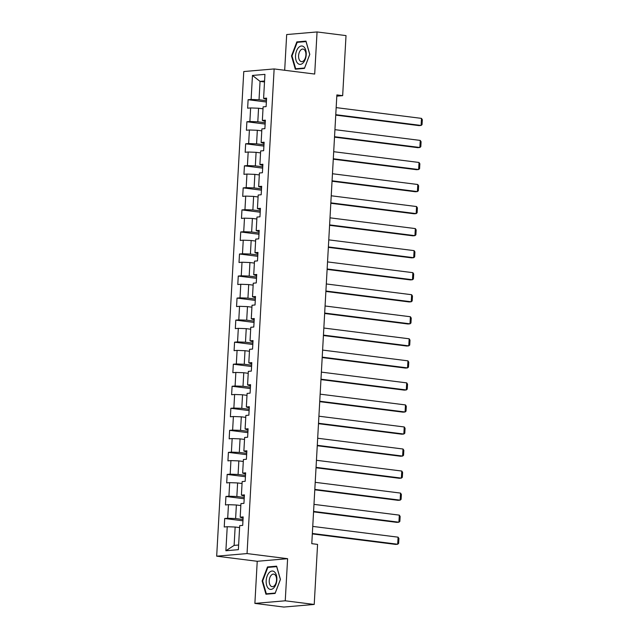 <?xml version="1.0" encoding="UTF-8"?>
<svg xmlns="http://www.w3.org/2000/svg" width="639" height="639" viewBox="0 0 639 639"><rect width="100%" height="100%" fill="white"/><g stroke="black" fill="none" stroke-linecap="round" stroke-linejoin="round"><path stroke-width="0.96" d="M254.881 603.4L285.25 600.796L287.606 558.686L257.229 561.29L254.881 603.4L283.844 607.05L314.22 604.446L317.575 544.396L311.784 543.669L336.873 94.923L342.664 95.65L346.018 35.6L317.056 31.95L286.679 34.554L284.682 70.266M257.229 561.29L216.677 556.178L243.771 71.544L274.139 68.94L247.045 553.574L216.677 556.178M252.461 75.442L251.111 99.46L248.116 99.716L247.644 108.191L250.64 107.935L249.881 121.498L246.886 121.753L246.414 130.236L249.41 129.981L248.651 143.543L245.656 143.799L245.176 152.274L248.18 152.018L247.421 165.581L244.425 165.836L243.946 174.319L246.942 174.064L246.183 187.626L243.187 187.882L242.716 196.357L245.711 196.101L244.953 209.664L241.957 209.919L241.486 218.402L244.481 218.147L243.723 231.709L240.727 231.965L240.248 240.44L243.243 240.184L242.493 253.747L239.489 254.002L239.018 262.485L242.013 262.23L241.254 275.792L238.259 276.048L237.788 284.523L240.783 284.267L240.024 297.83L237.029 298.093L236.558 306.568L239.553 306.313L238.794 319.875L235.799 320.131L235.32 328.606L238.315 328.35L237.556 341.913L234.561 342.177L234.09 350.651L237.085 350.396L236.326 363.958L233.331 364.214L232.86 372.689L235.855 372.433L235.096 385.996L232.101 386.26L231.622 394.734L234.617 394.479L233.866 408.041L230.863 408.297L230.391 416.772L233.387 416.516L232.628 430.087L229.633 430.343L229.161 438.817L232.157 438.562L231.398 452.124L228.403 452.38L227.931 460.863L230.927 460.599L230.168 474.17L227.172 474.426L226.693 482.9L229.689 482.645L228.93 496.207L225.934 496.463L225.463 504.946L228.458 504.682L227.7 518.253L224.704 518.509L224.233 526.983L227.228 526.728L225.886 550.746L238.363 549.676L239.705 525.657L242.7 525.402L243.171 516.927L240.176 517.183L240.935 503.62L243.93 503.356L244.41 494.882L241.406 495.137L242.165 481.574L245.168 481.319L245.64 472.844L242.644 473.1L243.403 459.537L246.398 459.273L246.87 450.799L243.874 451.054L244.633 437.491L247.628 437.236L248.1 428.761L245.104 429.017L245.863 415.454L248.859 415.19L249.338 406.716L246.342 406.971L247.101 393.408L250.097 393.153L250.568 384.678L247.573 384.934L248.331 371.363L251.327 371.107L251.798 362.632L248.803 362.888L249.561 349.325L252.557 349.07L253.036 340.587L250.033 340.851L250.792 327.28L253.787 327.024L254.266 318.549L251.271 318.805L252.03 305.242L255.025 304.987L255.496 296.504L252.501 296.768L253.26 283.197L256.255 282.941L256.726 274.466L253.731 274.722L254.49 261.159L257.485 260.904L257.964 252.421L254.969 252.685L255.728 239.114L258.723 238.858L259.194 230.383L256.199 230.639L256.958 217.076L259.953 216.821L260.424 208.338L257.429 208.594L258.188 195.031L261.183 194.775L261.663 186.3L258.659 186.556L259.418 172.993L262.413 172.738L262.893 164.255L259.897 164.511L260.656 150.948L263.651 150.692L264.123 142.217L261.127 142.473L261.886 128.91L264.881 128.655L265.353 120.172L262.357 120.428L263.116 106.865L266.112 106.609L266.591 98.134L263.595 98.39L264.937 74.372L252.461 75.442L260.057 81.393L259.035 99.764L266.447 100.698M240.176 517.183L243.1 518.245M243.028 519.491L235.615 518.556L236.374 504.986L240.831 505.553M227.7 518.253L235.615 518.556M228.458 504.682L236.374 504.986M241.406 495.137L244.33 496.199M244.266 497.446L236.853 496.511L237.612 482.948L242.061 483.507M228.93 496.207L236.853 496.511M229.689 482.645L237.612 482.948M242.644 473.1L245.568 474.162M245.496 475.408L238.083 474.473L238.842 460.903L243.291 461.47M230.168 474.17L238.083 474.473M230.927 460.599L238.842 460.903M243.874 451.054L246.798 452.116M246.726 453.363L239.313 452.428L240.072 438.865L244.521 439.424M231.398 452.124L239.313 452.428M232.157 438.562L240.072 438.865M245.104 429.017L248.028 430.079M247.956 431.325L240.552 430.382L241.31 416.82L245.759 417.387M232.628 430.087L240.552 430.382M233.387 416.516L241.31 416.82M246.342 406.971L249.258 408.033M249.194 409.279L241.782 408.345L242.54 394.782L246.989 395.341M233.866 408.041L241.782 408.345M234.617 394.479L242.54 394.782M247.573 384.934L250.496 385.996M250.424 387.234L243.012 386.299L243.771 372.737L248.22 373.304M235.096 385.996L243.012 386.299M235.855 372.433L243.771 372.737M248.803 362.888L251.726 363.95M251.654 365.196L244.242 364.262L245.001 350.699L249.458 351.258M236.326 363.958L244.242 364.262M237.085 350.396L245.001 350.699M250.033 340.851L252.956 341.913M252.892 343.151L245.48 342.216L246.239 328.654L250.688 329.221M237.556 341.913L245.48 342.216M238.315 328.35L246.239 328.654M251.271 318.805L254.194 319.867M254.122 321.113L246.71 320.179L247.469 306.616L251.918 307.175M238.794 319.875L246.71 320.179M239.553 306.313L247.469 306.616M252.501 296.768L255.424 297.83M255.352 299.068L247.94 298.133L248.699 284.571L253.148 285.13M240.024 297.83L247.94 298.133M240.783 284.267L248.699 284.571M253.731 274.722L256.654 275.784M256.582 277.03L249.178 276.096L249.937 262.533L254.386 263.092M241.254 275.792L249.178 276.096M242.013 262.23L249.937 262.533M254.969 252.685L257.884 253.747M257.821 254.985L250.408 254.05L251.167 240.488L255.616 241.047M242.493 253.747L250.408 254.05M243.243 240.184L251.167 240.488M256.199 230.639L259.122 231.701M259.051 232.947L251.638 232.013L252.397 218.45L256.846 219.009M243.723 231.709L251.638 232.013M244.481 218.147L252.397 218.45M257.429 208.594L260.353 209.664M260.281 210.902L252.868 209.967L253.627 196.405L258.084 196.964M244.953 209.664L252.868 209.967M245.711 196.101L253.627 196.405M258.659 186.556L261.583 187.618M261.519 188.864L254.106 187.93L254.865 174.367L259.314 174.926M246.183 187.626L254.106 187.93M246.942 174.064L254.865 174.367M259.897 164.511L262.821 165.581M262.749 166.819L255.336 165.884L256.095 152.322L260.544 152.881M247.421 165.581L255.336 165.884M248.18 152.018L256.095 152.322M261.127 142.473L264.051 143.535M263.979 144.781L256.566 143.847L257.325 130.284L261.774 130.843M248.651 143.543L256.566 143.847M249.41 129.981L257.325 130.284M262.357 120.428L265.281 121.498M265.209 122.736L257.805 121.801L258.555 108.239L263.012 108.798M249.881 121.498L257.805 121.801M250.64 107.935L258.555 108.239M263.595 98.39L266.511 99.452M264.514 81.952L260.057 81.393L264.562 81.009M251.111 99.46L259.035 99.764M285.25 600.796L314.22 604.446M287.606 558.686L247.045 553.574M274.139 68.94L314.7 74.052L317.056 31.95M336.801 96.154L342.664 95.65M239.593 527.59L235.144 527.031L234.122 545.402L238.619 545.011M225.886 550.746L234.122 545.402M227.228 526.728L235.144 527.031M248.116 99.716L266.367 102.016M246.886 121.753L265.137 124.062M245.656 143.799L263.907 146.099M244.425 165.836L262.677 168.145M243.187 187.882L261.439 190.182M241.957 209.919L260.209 212.228M240.727 231.965L258.979 234.265M239.489 254.002L257.741 256.311M238.259 276.048L256.511 278.348M237.029 298.093L255.281 300.394M235.799 320.131L254.05 322.431M234.561 342.177L252.812 344.477M233.331 364.214L251.582 366.514M232.101 386.26L250.352 388.56M230.863 408.297L249.122 410.597M229.633 430.343L247.884 432.643M228.403 452.38L246.654 454.68M227.172 474.426L245.424 476.726M225.934 496.463L244.186 498.763M224.704 518.509L242.956 520.809M291.496 55.936L295.306 69.18L304.452 68.397L309.787 54.371L305.977 41.128L296.831 41.91L291.496 55.936L292.031 56M275.097 593.439L280.433 579.413L276.623 566.17L267.477 566.953L262.142 580.979L265.952 594.222L275.097 593.439M299.052 42.19L296.831 41.91M262.677 581.043L262.142 580.979M269.698 567.232L267.477 566.953M336.162 107.616L421.492 118.383L421.101 125.444L419.048 125.619L335.739 115.116M335.763 114.685L421.101 125.444L422.044 124.629L422.323 119.685L421.492 118.383M297.758 63.365A9.242 5.272 -82.8 0 0 305.234 59.379A9.242 5.272 -82.8 0 0 303.988 46.998A9.242 5.272 -82.8 0 0 296.512 50.984A9.242 5.272 -82.8 0 0 297.758 63.365M300.114 60.953A6.326 3.61 -82.8 0 0 301.456 61.632A6.326 3.61 -82.8 0 0 305.602 57.047A6.326 3.61 -82.8 0 0 304.38 49.754A6.326 3.61 -82.8 0 0 303.038 49.075A6.326 3.61 -82.8 0 0 298.892 53.66A6.326 3.61 -82.8 0 0 300.114 60.953M297.183 42.35L306.041 41.591L309.739 54.419L304.563 68.014L295.705 68.772L292.015 55.936L297.183 42.35M297.462 68.996L295.705 68.772M276.855 579.765A9.242 5.272 -82.8 0 0 272.03 571.042A9.242 5.272 -82.8 0 0 266.183 580.683A9.242 5.272 -82.8 0 0 271.008 589.406A9.242 5.272 -82.8 0 0 276.855 579.765M276.543 580.084A6.326 3.61 -82.8 0 0 273.684 574.118A6.326 3.61 -82.8 0 0 269.235 580.707A6.326 3.61 -82.8 0 0 272.102 586.674A6.326 3.61 -82.8 0 0 276.543 580.084M266.351 593.815L262.653 580.987L267.829 567.392L276.687 566.633L280.385 579.461L275.209 593.056L266.351 593.815L268.108 594.038M334.924 129.661L420.262 140.42L419.863 147.489L417.81 147.665L334.509 137.153M334.532 136.722L419.863 147.489L420.813 146.674L421.093 141.722L420.262 140.42M333.694 151.699L419.024 162.466L418.633 169.527L416.58 169.702L333.278 159.199M333.302 158.768L418.633 169.527L419.583 168.712L419.863 163.768L419.024 162.466M332.464 173.744L417.794 184.503L417.403 191.572L415.35 191.748L332.04 181.236M332.064 180.805L417.403 191.572L418.353 190.757L418.625 185.805L417.794 184.503M331.234 195.782L416.564 206.549L416.165 213.61L414.12 213.785L330.81 203.282M330.834 202.851L416.165 213.61L417.115 212.795L417.395 207.851L416.564 206.549M329.996 217.827L415.334 228.586L414.935 235.655L412.882 235.831L329.58 225.319M329.604 224.888L414.935 235.655L415.885 234.84L416.165 229.888L415.334 228.586M328.765 239.865L414.096 250.632L413.705 257.693L411.652 257.868L328.35 247.365M328.374 246.934L413.705 257.693L414.655 256.878L414.927 251.934L414.096 250.632M327.535 261.91L412.866 272.669L412.474 279.738L410.422 279.914L327.112 269.41M327.136 268.971L412.474 279.738L413.425 278.923L413.697 273.979L412.866 272.669M326.297 283.956L411.636 294.715L411.236 301.776L409.184 301.951L325.882 291.448M325.906 291.017L411.236 301.776L412.187 300.961L412.467 296.017L411.636 294.715M325.067 305.993L410.398 316.752L410.006 323.821L407.954 323.997L324.652 313.493M324.676 313.062L410.006 323.821L410.957 323.007L411.236 318.062L410.398 316.752M323.837 328.039L409.168 338.798L408.776 345.859L406.723 346.034L323.414 335.531M323.438 335.1L408.776 345.859L409.727 345.044L409.998 340.1L409.168 338.798M322.607 350.076L407.938 360.843L407.538 367.904L405.493 368.08L322.184 357.576M322.208 357.145L407.538 367.904L408.489 367.09L408.768 362.145L407.938 360.843M321.369 372.122L406.708 382.881L406.308 389.95L404.255 390.125L320.954 379.614M320.978 379.183L406.308 389.95L407.259 389.127L407.538 384.183L406.708 382.881M320.139 394.159L405.469 404.926L405.078 411.987L403.025 412.163L319.724 401.659M319.748 401.228L405.078 411.987L406.029 411.173L406.3 406.228L405.469 404.926M318.909 416.205L404.239 426.964L403.848 434.033L401.795 434.208L318.486 423.697M318.51 423.266L403.848 434.033L404.799 433.21L405.07 428.266L404.239 426.964M317.671 438.242L403.009 449.009L402.61 456.07L400.557 456.246L317.256 445.742M317.279 445.311L402.61 456.07L403.56 455.256L403.84 450.311L403.009 449.009M316.441 460.288L401.779 471.047L401.38 478.116L399.327 478.291L316.025 467.78M316.049 467.349L401.38 478.116L402.33 477.293L402.61 472.349L401.779 471.047M315.211 482.325L400.541 493.092L400.15 500.153L398.097 500.329L314.787 489.825M314.811 489.394L400.15 500.153L401.1 499.339L401.372 494.394L400.541 493.092M313.981 504.371L399.311 515.13L398.92 522.199L396.867 522.375L313.557 511.863M313.581 511.432L398.92 522.199L399.862 521.376L400.142 516.432L399.311 515.13M312.743 526.408L398.081 537.175L397.682 544.236L395.629 544.412L312.327 533.908M312.351 533.477L397.682 544.236L398.632 543.422L398.912 538.477L398.081 537.175"/></g></svg>

